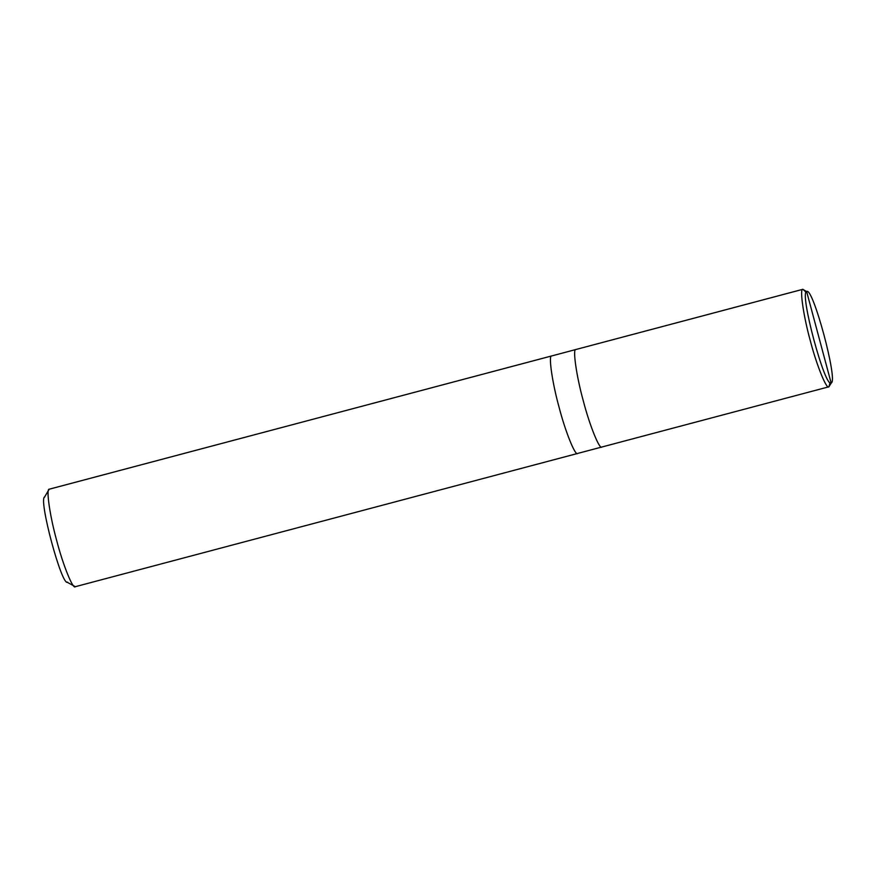 <?xml version="1.0" encoding="UTF-8"?>
<svg xmlns="http://www.w3.org/2000/svg" width="876" height="876" viewBox="0 0 876 876"><rect width="100%" height="100%" fill="white"/><g stroke="black" fill="none" stroke-linecap="round" stroke-linejoin="round"><path stroke-width="1.31" d="M831.127 382.943C838.562 382.33 812.731 285.937 806.643 291.566L831.127 382.943C825.05 388.561 799.219 292.168 806.643 291.566C799.219 292.168 825.05 388.561 831.127 382.943L828.926 386.787C826.736 390.236 816.487 364.854 810.278 340.633C803.566 316.63 799.46 288.412 802.81 289.321L806.643 291.566C812.731 285.937 838.562 382.33 831.127 382.943L806.643 291.566L802.81 289.321C799.46 288.412 803.566 316.63 810.278 340.633C816.487 364.854 826.736 390.236 828.926 386.787L831.598 382.462L828.926 386.787L830.054 382.681M577.722 453.418C575.543 456.867 565.294 431.485 559.085 407.263C552.373 383.261 548.256 355.043 551.606 355.952C548.256 355.043 552.373 383.261 559.085 407.263C565.294 431.485 575.543 456.867 577.722 453.418L828.926 386.787M806.073 292.266L802.92 289.277L575.817 349.524C572.477 348.626 576.583 376.844 583.296 400.836C589.504 425.068 599.753 450.45 601.932 447.001C599.753 450.45 589.504 425.068 583.296 400.836C576.583 376.844 572.477 348.626 575.817 349.524L802.81 289.321L806.643 291.566M575.817 349.524L551.606 355.963C548.266 355.054 552.373 383.272 559.085 407.263C565.294 431.485 575.543 456.867 577.722 453.407C575.543 456.867 565.294 431.485 559.085 407.263C552.373 383.272 548.266 355.054 551.606 355.963L49.341 489.169L551.606 355.952L49.22 489.213L44.369 497.349M75.336 586.679C73.157 590.128 62.897 564.746 56.688 540.525C49.976 516.522 45.87 488.304 49.22 489.213C45.87 488.304 49.976 516.522 56.688 540.525C62.897 564.746 73.157 590.128 75.336 586.679L66.839 582.08M67.649 582.19C61.977 587.446 37.865 497.469 44.796 496.911C37.865 497.469 61.977 587.446 67.649 582.19M48.366 490.691L49.22 489.213L48.366 490.691M802.92 289.277L575.937 349.491M577.602 453.461L75.216 586.723"/></g></svg>
